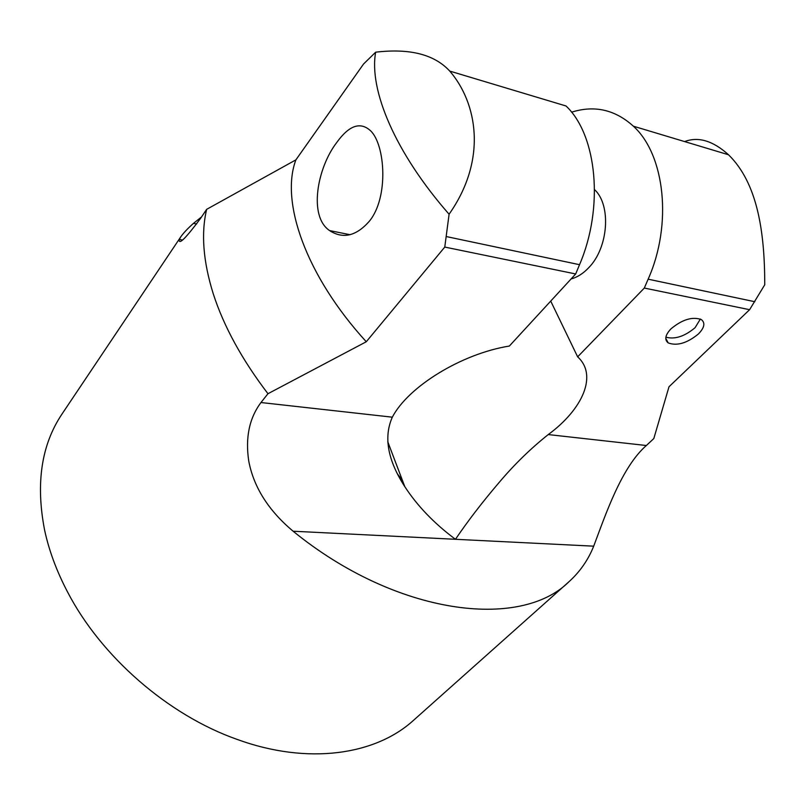 <?xml version="1.0" encoding="UTF-8"?>
<svg xmlns="http://www.w3.org/2000/svg" width="805" height="805" viewBox="0 0 805 805"><rect width="100%" height="100%" fill="white"/><g stroke="black" fill="none" stroke-linecap="round" stroke-linejoin="round"><path stroke-width="1.21" d="M260.971 402.53L392.317 417.181C408.216 386.642 461.496 353.727 509.354 346.049L575.686 273.962L444.773 247.075L366.285 341.753L267.964 393.715L260.971 402.53C249.309 418.137 245.233 437.638 248.745 461.024C253.656 487.116 268.457 510.511 293.121 531.22C396.322 615.282 520.221 630.265 568.954 581.743L413.72 720.143C375.744 754.939 308.114 765.354 236.881 739.322C168.064 715.001 101.088 656.709 67.499 591.886C56.672 571.218 49.055 550.701 44.647 530.324C35.551 483.614 41.337 444.833 62.025 414.001L180.622 237.083C183.148 233.329 187.434 228.751 193.482 223.347L196.672 223.961M397.65 474.165L402.399 480.313M267.964 393.715C242.013 359.694 223.78 326.387 213.255 293.805C203.152 261.464 200.948 233.309 206.654 209.34L200.566 218.376C185.673 238.391 178.579 245.414 179.274 239.457L180.622 237.083M201.502 216.988L193.482 223.347M550.721 301.09L577.648 356.846C597.773 375.019 583.041 409 548.245 434.569L646.355 445.517C621.631 467.051 605.712 514.234 593.698 546.172C588.224 559.898 579.982 571.751 568.954 581.743M392.317 417.181C383.502 437.055 387.678 460.219 404.814 486.683C417.403 505.993 434.287 523.532 455.459 539.3C467.866 520.976 482.447 502.008 499.211 482.376C514.325 464.475 530.666 448.546 548.245 434.569M331.086 231.639L331.519 230.975M646.355 445.517L653.811 438.554L669.005 386.762L749.606 309.694L644.312 288.059L577.648 356.846M670.957 328.853C682.258 319.505 692.37 316.405 701.316 319.565C705.442 322.855 704.496 327.635 698.488 333.914C687.108 343.192 677.015 346.19 668.2 342.91C664.266 339.72 665.182 335.031 670.957 328.853M366.285 341.753C305.719 275.521 280.12 201.492 295.898 159.863L206.654 209.34M444.773 247.075L449.089 214.231C395.134 152.719 368.75 89.758 375.663 52.184L363.558 63.998L295.898 159.863M446.584 236.62L579.53 264.694L575.686 273.962M579.53 264.694C604.102 207.68 597.119 135.18 566.036 105.988L449.764 71.092C476.983 102.617 487.81 159.118 449.089 214.231M336.802 142.425C317.271 167.692 308.235 216.304 329.587 230.582C342.94 239.236 356.162 236.147 369.274 221.315C388.936 197.607 385.223 144.769 370.622 130.812C360.409 121.434 349.139 125.298 336.802 142.425M684.612 141.579C698.327 136.367 712.958 140.754 728.515 154.761C757.384 182.997 764.76 231.488 764.75 284.769L749.606 309.694M375.663 52.184C409.765 48.149 434.459 54.448 449.764 71.092M571.56 112.187C594.462 104.982 615.08 109.651 633.394 126.204C665.041 154.822 672.557 224.605 648.136 279.184L644.312 288.059M571.137 278.912C577.437 277.232 583.343 273.448 588.847 267.572C608.409 247.658 611.458 205.235 594.573 189.628M700.36 319.052L695.087 327.685C684.642 336.42 674.902 339.589 665.876 337.184M293.121 531.22L593.698 546.172M648.136 279.184L754.818 301.724M182.453 240.041L179.274 239.457M404.814 486.683L387.769 441.744M728.515 154.761L633.394 126.204M350.074 234.718L329.587 230.582M668.2 342.91L665.765 338.301"/></g></svg>
